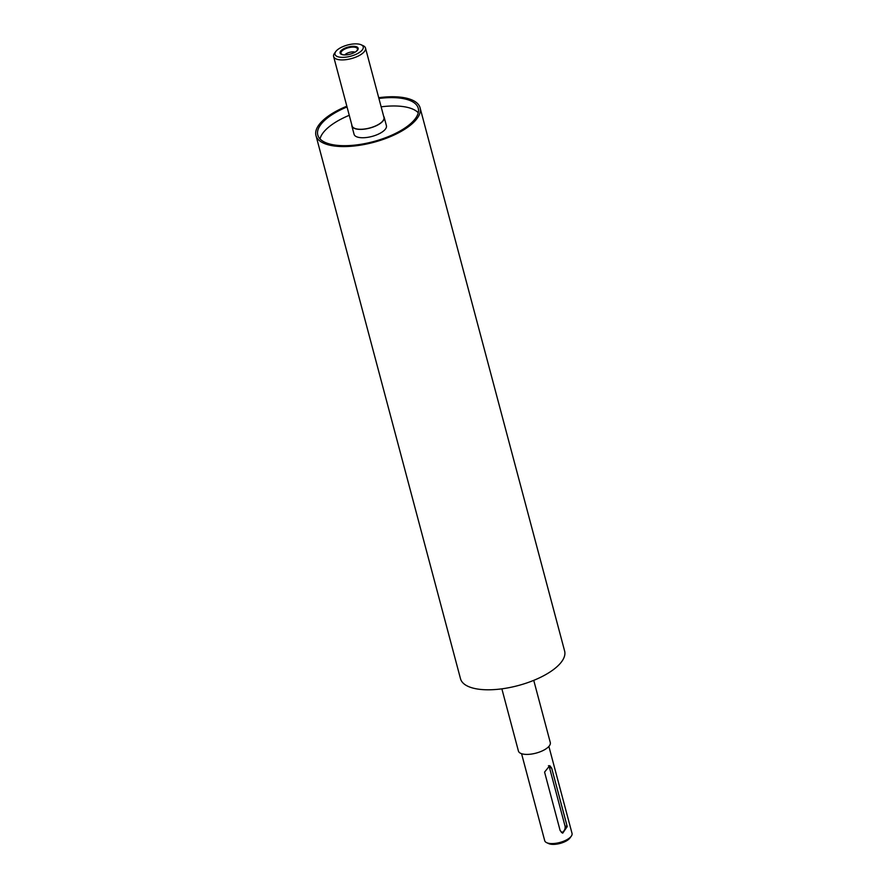 <?xml version="1.0" encoding="UTF-8"?>
<svg xmlns="http://www.w3.org/2000/svg" width="888" height="888" viewBox="0 0 888 888"><rect width="100%" height="100%" fill="white"/><g stroke="black" fill="none" stroke-linecap="round" stroke-linejoin="round"><path stroke-width="1.33" d="M344.167 54.912A8.525 3.397 165.1 0 1 341.469 53.979A8.525 3.397 165.1 0 1 343.978 49.495A8.525 3.397 165.1 0 1 353.324 47.086A8.525 3.397 165.1 0 1 357.431 49.728A8.525 3.397 165.1 0 1 355.555 51.893M343.379 48.94A9.335 3.707 165.1 0 1 355.711 46.542A9.335 3.707 165.1 0 1 355.788 51.726A9.335 3.707 165.1 0 1 343.878 54.901A9.335 3.707 165.1 0 1 343.379 48.94M344.744 54.934A6.127 2.442 165.1 0 1 346.442 53.613A6.127 2.442 165.1 0 1 355.056 52.192M548.462 765.656A4.718 3.619 -73.7 0 1 549.439 767.432L565.001 825.929A4.718 3.619 -73.7 0 1 561.394 832.533M544.577 772.094L549.75 765.656L551.659 768.076L567.232 826.584L562.67 833.199L560.139 830.591L544.577 772.094M548.884 746.42L572.039 833.41A14.141 5.628 165.1 0 1 571.317 836.13A14.141 5.628 165.1 0 1 559.817 842.479A14.141 5.628 165.1 0 1 546.686 842.679A14.141 5.628 165.1 0 1 544.71 840.681L521.567 753.69M546.686 842.679L548.684 843.6A12.254 4.873 -14.9 0 0 560.073 843.434A12.254 4.873 -14.9 0 0 570.029 837.917L571.317 836.13M360.106 44.4A14.608 5.816 165.1 0 1 361.194 44.8A14.608 5.816 165.1 0 1 350.616 56.233A14.608 5.816 165.1 0 1 335.753 51.571A14.608 5.816 165.1 0 1 346.697 45.266A14.608 5.816 165.1 0 1 360.106 44.4M335.753 51.571L334.465 53.369A16.495 6.56 -14.9 0 0 333.622 56.532A16.495 6.56 -14.9 0 0 351.248 58.63A16.495 6.56 -14.9 0 0 365.501 48.052A16.495 6.56 -14.9 0 0 363.203 45.721L361.194 44.8M365.501 48.052L383.96 117.416A16.495 6.56 165.1 0 1 369.708 127.994A16.495 6.56 165.1 0 1 352.081 125.896L333.622 56.532M378.721 97.702A53.868 21.423 165.1 0 1 408.536 98.723A53.868 21.423 165.1 0 1 420.08 107.803L564.624 651.037A53.868 21.423 165.1 0 1 518.07 685.591A53.868 21.423 165.1 0 1 460.506 678.743L315.962 135.509A53.868 21.423 165.1 0 1 346.842 106.194M533.744 680.352L550.294 742.546A16.495 6.56 165.1 0 1 536.041 753.124A16.495 6.56 165.1 0 1 518.414 751.026L501.864 688.833M383.671 116.339A16.728 6.66 165.1 0 1 384.193 117.36A16.728 6.66 165.1 0 1 369.73 128.094A16.728 6.66 165.1 0 1 351.859 125.963A16.728 6.66 165.1 0 1 351.792 124.82M384.193 117.36L386.413 125.719A16.728 6.66 165.1 0 1 371.961 136.441A16.728 6.66 165.1 0 1 354.079 134.321L351.859 125.963M381.141 106.826A51.981 20.679 165.1 0 1 409.346 107.881A51.981 20.679 165.1 0 1 418.259 112.765M320.013 138.905A51.981 20.679 165.1 0 1 349.262 115.307M378.921 98.468A51.981 20.679 165.1 0 1 407.115 99.523A51.981 20.679 165.1 0 1 418.259 108.292A51.981 20.679 165.1 0 1 373.337 141.636A51.981 20.679 165.1 0 1 317.782 135.02A51.981 20.679 165.1 0 1 347.041 106.949M420.08 107.803A53.868 21.423 165.1 0 1 373.526 142.369A53.868 21.423 165.1 0 1 315.962 135.509M549.439 767.432L551.659 768.076M565.001 825.929L567.232 826.584"/></g></svg>
